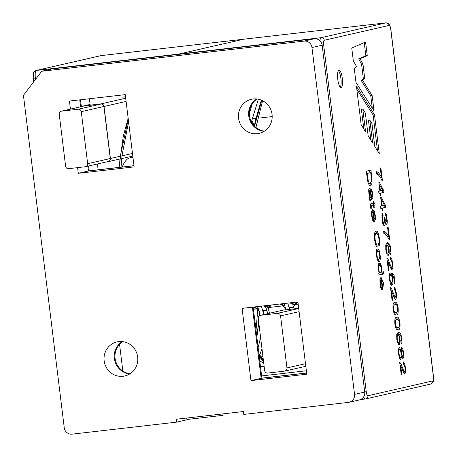 <?xml version="1.0" encoding="UTF-8"?>
<svg xmlns="http://www.w3.org/2000/svg" width="457" height="457" viewBox="0 0 457 457"><rect width="100%" height="100%" fill="white"/><g stroke="black" fill="none" stroke-linecap="round" stroke-linejoin="round"><path stroke-width="0.69" d="M176.79 422.119L176.436 419.229L243.427 411.529L243.781 414.419L348.457 402.383A7.283 7.021 -102.9 0 0 354.546 394.357L311.96 47.534A7.283 7.021 -102.9 0 0 304.099 41.107L41.713 71.269L23.438 95.353L64.248 427.729A7.283 7.021 -102.9 0 0 72.115 434.15L176.79 422.119L186.97 419.789L186.759 418.041M123.042 376.271A17.48 16.852 77.1 0 1 104.299 361.773A17.48 16.852 77.1 0 1 117.015 341.893A17.48 16.852 77.1 0 1 137.334 355.175A17.48 16.852 77.1 0 1 124.807 375.968A17.48 16.852 77.1 0 1 123.042 376.271M257.434 133.673A17.48 16.852 77.1 0 1 238.691 119.174A17.48 16.852 77.1 0 1 251.407 99.289A17.48 16.852 77.1 0 1 271.732 112.571A17.48 16.852 77.1 0 1 259.199 133.37A17.48 16.852 77.1 0 1 257.434 133.673M70.418 109.103L69.43 101.054L125.258 94.639L134.13 166.896L78.301 173.312L77.604 167.633M250.956 380.618L242.084 308.366L297.907 301.946L306.778 374.203L250.956 380.618L261.136 378.293L252.401 307.178L261.136 378.293L306.641 373.061L261.136 378.293L261.89 378.116L253.167 307.087M133.981 165.668L89.241 170.809L133.987 165.754L88.487 170.981L78.301 173.312M88.487 170.981L87.893 166.177L88.487 170.981M80.598 106.778L79.752 99.872L80.598 106.778M349.194 402.257L359.373 399.932A7.283 7.021 -102.9 0 0 364.726 392.032L322.145 45.203A7.283 7.021 -102.9 0 0 314.279 38.782L51.892 68.938L41.713 71.269M264.1 131.365A17.48 16.852 77.1 0 1 249.059 117.757A17.48 16.852 77.1 0 1 256.685 98.963A17.48 16.852 77.1 0 0 249.059 117.757A17.48 16.852 77.1 0 0 264.1 131.365M129.702 373.963A17.48 16.852 77.1 0 1 114.661 360.356A17.48 16.852 77.1 0 1 122.293 341.568A17.48 16.852 77.1 0 0 114.661 360.356A17.48 16.852 77.1 0 0 129.702 373.963M298.689 308.326L283.311 310.097A2.913 2.811 -102.9 0 0 282.746 310.223M106.824 161.847L107.983 161.715A2.913 2.811 -102.9 0 0 110.423 158.505L104.036 106.481A2.913 2.811 -102.9 0 0 100.888 103.91L84.139 105.835A2.913 2.811 -102.9 0 0 83.025 106.224M271.469 304.985L267.951 307.595L270.213 305.127M267.676 307.635L282.466 305.939M265.785 307.401L263.392 305.916M297.878 301.951L294.091 304.602L289.801 302.877M258.285 308.709L256.931 308.475L254.977 306.881M255.263 308.121L253.726 307.024M284.7 305.67L283.34 305.436L281.392 303.848M281.672 305.087L280.135 303.991M257.811 306.961L257.742 308.749M257.674 310.314L256.017 330.302M251.761 120.191L254.332 126.001M284.22 303.928L284.151 305.71M284.083 307.281L283.951 309.932M264.18 366.668L260.399 365.994M260.21 315.381L257.702 306.567M249.356 113.593L252.247 103.836M285.785 309.509L284.117 303.534M125.515 96.73L124.27 96.935M121.025 167.159L122.253 154.232L128.594 121.808M267.488 305.442L267.471 305.853M267.185 312.257L267.094 313.799M261.958 348.565L259.233 356.5M293.897 302.408L293.817 304.625M293.708 306.995L293.674 307.71M263.335 359.768L258.919 353.924M269.567 313.234L267.368 305.459M255.926 127.474L262.621 100.729M85.625 166.696L108.246 161.521A2.765 2.668 -102.9 0 0 110.28 158.522L103.893 106.498A2.765 2.668 -102.9 0 0 100.906 104.053L84.157 105.978A2.765 2.668 -102.9 0 0 83.877 106.03L61.255 111.2A2.765 2.668 -102.9 0 0 59.221 114.204L65.608 166.228A2.765 2.668 -102.9 0 0 68.596 168.667L85.345 166.742A2.765 2.668 -102.9 0 0 87.658 163.692L81.272 111.668A2.765 2.668 -102.9 0 0 78.284 109.229L61.535 111.154A2.765 2.668 -102.9 0 0 61.255 111.2M298.695 308.344L283.311 310.109A2.896 2.793 -102.9 0 0 283.02 310.16L260.393 315.336A2.896 2.793 -102.9 0 0 258.262 318.478L264.649 370.501A2.896 2.793 -102.9 0 0 267.779 373.061L284.528 371.135A2.896 2.793 -102.9 0 0 286.956 367.936L280.564 315.913A2.896 2.793 -102.9 0 0 277.433 313.359L260.69 315.284A2.896 2.793 -102.9 0 0 260.393 315.336M243.598 39.228L178.744 54.057A7.283 1.925 83.4 0 0 178.293 54.412A7.283 1.925 -96.6 0 1 178.744 54.057L243.598 39.228A7.283 1.925 -96.6 0 1 243.655 39.216A7.283 1.925 83.4 0 0 243.598 39.228L101.243 55.588L36.389 70.424L321.105 37.697L385.959 22.861L243.598 39.228M263.603 361.95A150.753 39.805 -96.6 0 1 263.192 362.881A150.753 39.805 83.4 0 0 263.603 361.95M261.467 366.354A150.753 39.805 -96.6 0 1 260.627 367.828A150.753 39.805 83.4 0 0 261.467 366.354M221.731 414.019A7.283 1.925 83.4 0 0 223.05 415.344A7.283 1.925 83.4 0 0 223.107 415.333A7.283 1.925 -96.6 0 1 223.05 415.344A7.283 1.925 -96.6 0 1 221.731 414.019M132.97 157.448L130.611 157.722A80.838 21.348 83.4 0 0 122.208 167.022M377.568 249.025L377.648 249.014C379.824 247.614 381.566 262.209 379.013 261.41C376.962 263.026 375.037 248.231 377.568 249.025M394.842 302.345L395.054 302.311C396.339 301.683 397.379 303.585 398.161 308.024C398.453 313.022 397.79 315.307 396.173 314.896C394.877 315.53 393.843 313.628 393.071 309.189C392.683 304.505 393.277 302.226 394.842 302.345M396.67 317.255L396.893 317.221C398.173 316.592 399.207 318.495 399.989 322.922C400.281 327.915 399.624 330.205 398.013 329.805C396.716 330.445 395.676 328.537 394.899 324.087C394.511 319.409 395.105 317.129 396.67 317.255M341.088 87.51A8.74 2.308 83.4 0 0 342.299 78.45A8.74 2.308 83.4 0 0 339.025 70.161A8.74 2.308 83.4 0 0 337.729 79.107A8.74 2.308 83.4 0 0 341.019 87.521A8.74 2.308 83.4 0 0 341.088 87.51M356.454 86.39L361.179 124.83L365.594 131.873L362.772 108.88L365.349 112.976L368.171 135.958L372.661 143.047L369.85 120.162L371.969 123.624L374.769 146.44L379.27 153.581L374.512 114.793L356.454 86.39M372.843 211.762C371.581 211.522 371.975 218.475 373.3 219.371L373.512 221.708L372.444 219.868L371.69 216.15L371.587 211.442L372.678 209.443L374.232 210.866L375.26 215.213L375.317 219.646L374.209 221.622L372.843 211.762L371.53 211.917M378.967 193.642L378.682 191.289L379.876 191.015L378.847 182.646L379.407 182.52L383.709 190.569L383.949 192.5L380.727 193.237L381.047 195.83L380.481 195.956L380.161 193.368L378.967 193.642M386.519 245.135L387.913 244.975L389.147 249.471L389.187 253.589L388.227 255.503L387.262 254.932L385.788 249.888L385.759 244.958L387.387 242.667L389.741 244.255L390.906 248.962L391.032 252.761L390.335 254.709L389.998 252.373C391.449 250.013 389.101 243.113 387.913 244.975L386.519 245.135L386.748 245.58M397.493 334.513L398.887 334.353L400.275 340.848L399.155 344.904L398.236 344.321L396.762 339.277L396.739 334.347L398.361 332.056L400.715 333.633L401.88 338.357L402.006 342.15L401.309 344.104L400.978 341.762C402.423 339.397 400.075 332.519 398.887 334.353L397.493 334.513L397.721 334.964M400.652 365.314L401.812 374.751L401.223 374.883L399.664 362.173L400.978 363.766L403.691 370.678L404.542 371.632L405.051 370.473L404.976 367.782L404.376 365.103L403.514 364.229L403.285 361.801L404.582 363.435L405.49 367.719L405.627 372.192L404.793 374.037L403.394 372.261L400.652 365.314L400.058 365.383M391.506 290.823L392.666 300.26L392.077 300.392L390.518 287.682L391.832 289.27L394.54 296.187L395.396 297.141L395.905 295.993L395.831 293.291L395.231 290.623L394.374 289.749L394.14 287.322L395.442 288.955L396.345 293.24L396.482 297.713L395.659 299.558L394.248 297.781L391.506 290.823L390.912 290.892M383.589 231.248C385.268 231.351 386.982 233.259 388.741 236.966L387.587 227.575L388.182 227.443L389.701 239.851L389.227 239.959C387.445 236.018 385.662 233.921 383.886 233.658L383.623 231.242M376.271 171.666C377.95 171.769 379.67 173.671 381.424 177.367L380.275 167.999L380.864 167.862L382.389 180.269L381.909 180.378C380.127 176.436 378.345 174.34 376.568 174.083L376.305 171.661M378.585 244.112L379.116 242.101L378.979 239L378.282 235.549L377.333 233.716L376.357 233.356L375.38 234.275L374.969 236.543L375.123 239.697L375.848 243.061L376.985 244.763L377.122 247.214L375.608 244.741L374.614 240.016L374.334 235.144L374.894 232.122L376.048 230.865L377.471 231.659L378.687 234.572L379.521 238.931L379.721 243.615L379.024 246.454L378.585 244.112M370.987 170.118L372.078 182.417L371.535 184.765L370.393 185.753L369.479 185.468L368.005 182.829L366.246 171.204L370.987 170.118M373.512 205.439C372.883 206.604 370.747 203.731 371.335 208.272L370.856 208.678C369.462 200.971 372.278 204.468 373.238 203.205L373.038 201.548L373.489 201.446L373.695 203.097L374.54 202.902L375.163 205.062L373.969 205.336L374.249 207.604L373.792 207.707L373.512 205.439L370.49 205.97M379.002 275.068L378.744 272.989L379.179 272.892L378.213 269.299L378.082 266.345L378.459 264.146L379.327 263.192L380.315 263.649L381.201 265.483L381.789 268.379L381.766 272.138L383.469 271.749L383.743 273.983L379.002 275.068M380.801 208.541L380.51 206.187L381.704 205.913L380.675 197.561L381.241 197.43L385.542 205.484L385.777 207.398L382.555 208.135L382.875 210.728L382.309 210.854L381.989 208.266L380.801 208.541M387.844 261.027L389.004 270.464L388.416 270.595L386.856 257.879L388.17 259.473L390.884 266.391L391.735 267.328L392.243 266.18L392.175 263.495L391.569 260.816L390.712 259.942L390.478 257.514L391.78 259.148L392.683 263.432L392.826 267.905L391.992 269.75L390.592 267.973L387.844 261.027L387.25 261.096M401.68 355.992L400.789 359.888L399.555 358.397L398.561 353.912L398.435 349.239L399.349 347.24L401.023 350.616L401.732 347.491L402.783 348.794L403.645 352.718L403.765 356.848L403.028 358.579L402.337 358.02L401.68 355.992L401.149 356.049M351.753 48.076L365.571 42.004L367.251 55.663L360.065 58.673L362.978 64.174L364.715 78.33L362.641 80.346L372.158 95.639L374.037 110.96L355.963 82.386L354.249 68.396L356.517 66.505L353.33 60.901L351.753 48.076M392.095 275.542L392.854 279.101L392.923 283.46L391.86 285.482L390.621 284.208L389.398 279.301L389.255 274.937L390.032 272.812L390.381 275.28L389.838 276.708L389.901 279.187L390.592 282.009L391.62 282.974L392.3 281.655L392.237 278.599L391.135 272.978L393.923 274.263L395.094 283.826L394.511 283.957L393.568 276.274L391.523 275.605M385.217 221.891L385.114 224.633L384.428 225.752L383.097 224.176L382.075 219.657L381.949 215.378L382.726 213.242L383.097 215.573L382.52 217.126L382.583 219.554L383.223 222.296L384.046 223.279L384.674 222.056L384.343 217.652L384.914 217.783L385.491 220.834L386.262 221.885L386.713 220.885L386.656 218.572L386.154 216.338L385.342 215.321L385.16 212.945L386.348 214.687L387.336 221.331L387.102 223.456L386.548 224.301L385.217 221.891L384.685 221.953M381.195 279.781C379.967 279.633 380.264 286.248 381.652 287.39L381.863 289.727L380.795 287.887L380.041 284.168L379.938 279.461L381.138 277.445L383.617 283.283L382.406 289.664L381.195 279.781L379.881 279.935M369.587 198.401L369.964 197.881L368.862 193.111L368.725 189.689L369.285 188.358L370.273 189.769L371.787 197.275L371.221 197.344L371.684 197.287C372.935 197.99 372.032 190.655 371.073 190.609L370.878 188.393C372.312 190.483 372.969 193.859 372.838 198.527L369.873 200.732L369.587 198.401M101.357 55.577A7.283 1.925 83.4 0 0 101.3 55.577L243.655 39.216A7.283 1.925 -96.6 0 1 243.712 39.211M368.188 183.371L368.736 183.417M366.537 173.546L367.102 173.483L368.462 181.777L369.227 182.983L370.13 183.257L371.227 182.052L371.478 179.635L370.724 172.655L366.525 173.454M369.61 170.432L369.896 172.746M370.627 183.046L369.656 185.593M370.724 172.655L367.102 173.483M373.146 203.068L373.769 205.222L372.581 205.547M370.793 208.335L371.335 208.272M373.232 203.154L373.695 203.097M373.769 205.222L375.163 205.062M372.569 205.496L373.969 205.336M373.786 207.661L374.249 207.604M375.208 233.498L374.46 233.773M375.477 231.202L376.871 233.401M375.671 244.912L376.985 244.763M379.681 265.477L379.59 265.494C377.899 264.82 378.807 273.612 380.304 272.675C382.206 273.8 381.298 264.38 379.681 265.477L378.19 265.654M382.069 271.909L382.343 274.143L378.984 274.914M378.733 263.62L379.75 265.471M381.012 272.223L381.766 272.138M382.343 274.143L383.743 273.983M376.357 172.358L379.07 175.659M380.63 177.459L380.692 177.973M380.395 177.487L381.424 177.367M381.886 180.326L382.389 180.269M384.011 205.387L384.383 207.558L381.167 208.358M384.143 205.644L385.542 205.484M384.383 207.558L385.777 207.398M381.161 208.295L382.555 208.135M382.303 210.791L382.875 210.728M380.784 208.403L381.989 208.266M384.508 205.273L381.526 199.743L382.269 205.787L384.508 205.273M380.955 199.806L381.526 199.743M381.698 205.85L382.269 205.787M383.674 231.939L386.365 235.218M387.942 237.057L388.004 237.554M387.719 237.08L388.741 236.966M389.204 239.908L389.701 239.851M391.483 267.379L391.209 269.162M387.193 260.633L387.37 261.078M388.41 270.533L389.004 270.464M395.145 297.187L394.871 298.975M390.855 290.423L391.026 290.875M392.072 300.329L392.666 300.26M400.292 357.448L400.018 359.333M398.715 347.943L399.378 349.685M401.143 348.405L401.714 349.942M402.434 356.117L402.229 357.808M400.492 350.679L401.023 350.616M402 349.913C400.92 349.782 401.732 356.586 402.726 356.169C403.514 353.912 403.268 351.827 402 349.913L400.606 350.073M399.607 349.662C398.258 349.599 399.264 358.128 400.526 357.483C401.903 357.614 400.886 349.005 399.607 349.662L398.224 349.822M404.291 371.678L404.017 373.455M400.001 364.92L400.178 365.372M401.217 374.82L401.812 374.751M364.229 42.592L365.851 55.823L358.665 58.833L361.584 64.334L363.321 78.49L361.247 80.506L370.764 95.799L372.284 108.183M365.851 55.823L367.251 55.663M358.665 58.833L360.065 58.673M361.584 64.334L362.978 64.174M363.321 78.49L364.715 78.33M361.247 80.506L362.641 80.346M370.764 95.799L372.158 95.639M398.841 342.499L398.395 344.521M397.876 332.25L399.572 334.387M397.978 334.941C396.527 334.895 397.23 342.864 398.801 342.504C400.435 342.79 399.321 334.353 398.018 334.93L396.625 335.09M391.592 282.98L391.158 285.077M391.203 273.812L392.523 274.423L392.7 275.839M389.215 275.411L390.381 275.28M392.523 274.423L393.923 274.263M394.505 283.894L395.094 283.826M386.896 242.861L388.593 244.992M387.005 245.546C385.525 245.546 386.285 253.624 387.867 253.109C389.421 253.281 388.393 245.003 387.005 245.546L385.588 245.712M383.857 223.273L383.606 225.215M385.925 221.931L385.742 223.502M381.921 215.71L383.097 215.573M384.383 217.846L384.914 217.783M382.183 190.489L382.549 192.66L379.339 193.46M382.315 190.729L383.709 190.569M382.549 192.66L383.949 192.5M379.333 193.397L380.727 193.237M380.475 195.893L381.047 195.83M378.956 193.505L380.161 193.368M382.68 190.375L379.693 184.845L380.435 190.889L382.68 190.375M379.121 184.908L379.693 184.845M379.864 190.952L380.435 190.889M380.458 277.873L381.481 279.815M382.343 287.23L382.223 288.15M380.675 287.504L381.652 287.39M381.686 279.793L382.595 287.202C383.903 287.116 382.972 279.456 381.686 279.793L381.201 279.85M382.109 287.253L382.595 287.202M372.101 209.86L373.129 211.802M373.992 219.211L373.866 220.125M372.324 219.486L373.3 219.371M373.335 211.774L374.243 219.183C375.58 219.154 374.563 211.317 373.335 211.774L372.849 211.831M373.757 219.24L374.243 219.183M371.512 197.31L371.13 199.475L369.77 199.898M368.742 189.535L369.119 190.82M369.29 191.512C369.502 195.71 370.147 197.67 371.233 197.39L369.907 190.997L369.633 190.74L369.29 191.512L368.713 191.58M369.667 197.578L371.233 197.39M377.516 150.793L373.112 114.953L356.814 89.309M363.835 129.068L361.373 109.04L362.772 108.88M370.907 140.276L368.456 120.322L369.85 120.162M373.112 114.953L374.512 114.793M340.276 87.19A8.74 2.308 83.4 0 0 340.922 78.735A8.74 2.308 83.4 0 0 338.374 70.652M397.167 319.632L396.973 319.672C394.231 318.209 395.516 329.503 397.721 327.389C399.092 327.709 399.675 326.252 399.481 323.013C398.955 320.168 398.184 319.043 397.167 319.632L394.791 320.168M395.619 327.52L397.721 327.389M396.19 317.432L397.87 319.666M398.687 327.023L397.322 329.748M393.911 304.888L392.969 305.253M393.791 312.617L395.796 312.491C399.315 313.216 397.144 302.277 395.305 304.728L395.139 304.756C392.712 304.151 392.934 312.685 395.796 312.491M394.351 302.528L396.042 304.756M396.859 312.114L395.476 314.844M377.288 259.279L378.727 259.113C380.601 259.348 379.613 250.67 377.888 251.316L376.488 251.476M376.979 249.425L377.973 251.304M378.859 259.09L378.276 261.17M377.853 251.321C376.174 251.013 376.945 259.513 378.727 259.113M306.63 372.975L261.89 378.116M89.241 170.809L88.647 166.005L89.241 170.809M81.357 106.607L80.518 99.78L81.357 106.607M130.051 373.746A17.48 16.852 77.1 0 1 115.415 360.185A17.48 16.852 77.1 0 1 122.705 341.613M264.443 131.148A17.48 16.852 77.1 0 1 249.813 117.586A17.48 16.852 77.1 0 1 257.097 99.009M364.726 392.032L354.546 394.357M322.145 45.203L311.96 47.534M314.279 38.782L304.099 41.107M260.69 315.284L283.014 310.143M110.423 158.505L132.479 153.461M104.036 106.481L126.092 101.437M100.888 103.91L125.698 98.238M121.848 97.21L125.521 96.787M84.139 105.835L90.109 104.47M270.224 306.401L268.368 309.092M266.642 310.423L265.757 310.754L262.541 310.309M296.633 303.368L292.166 307.715L288.955 307.275M266.797 305.522L265.837 307.418M263.118 310.566L262.689 310.823M258.925 310.988L254.315 306.955M293.205 302.488L292.246 304.385M289.532 307.527L289.104 307.789M285.334 307.955L280.724 303.922M259.427 312.725L259.21 315.936M258.702 322.036L256.765 336.409M263.74 363.069L259.782 360.95M263.809 314.553L261.37 306.144M251.396 121.893L258.359 99.22M289.367 308.692L287.784 303.111M119.18 167.371L120.277 156.22L128.268 119.174M263.592 310.72L263.438 313.336M260.581 337.375L258.148 347.634M290.229 302.831L290.212 303.225M290.001 307.681L289.955 308.561M263.375 360.099L259.142 355.757M267.756 313.651L265.454 305.676M254.532 126.206L261.764 100.317M84.157 105.978L61.535 111.154M100.906 104.053L78.284 109.229M103.893 106.498L81.272 111.668M110.28 158.522L87.658 163.692M305.493 363.698L286.956 367.936M299.101 311.674L280.564 315.913M298.712 308.492L277.433 313.359M100.951 55.64L101.3 55.577A7.283 1.925 83.4 0 0 101.243 55.588A2.913 2.811 77.1 0 0 100.951 55.64L36.097 70.475A2.913 2.811 -102.9 0 1 36.389 70.424A7.283 1.925 83.4 0 0 35.389 78.078L36.657 77.936M36.097 70.475C34.161 71.589 33.247 72.64 33.35 73.617L33.252 78.261L35.389 78.078L35.555 79.387M223.107 415.333L186.936 419.497L222.993 415.35M255.314 324.556L256.68 324.396M258.651 324.167L258.959 324.133M259.302 357.054L262.946 356.631M122.836 371.038L119.551 344.27M98.129 169.787L97.415 164M90.189 105.139L89.406 98.758M389.101 25.432A4.37 1.154 -96.6 0 1 390.769 29.511L433.35 376.334A4.37 1.154 -96.6 0 1 432.75 380.927L367.896 395.762A4.37 1.154 -96.6 0 1 366.234 391.683L323.653 44.86A4.37 1.154 -96.6 0 1 324.247 40.262L389.101 25.432A2.913 2.811 -102.9 0 0 385.959 22.861A7.283 1.925 -96.6 0 1 386.011 22.85A7.283 1.925 -96.6 0 1 386.096 22.85M365.349 398.984L360.579 399.532L365.406 398.984A7.283 1.925 -96.6 0 1 363.721 396.773M306.361 370.781L261.621 375.928M319.963 40.77A7.283 1.925 -96.6 0 1 321.105 37.697A2.913 2.811 77.1 0 1 324.247 40.262M432.75 380.927A2.913 2.811 77.1 0 1 430.614 384.091L365.76 398.921A2.913 2.811 -102.9 0 1 365.463 398.972A7.283 1.925 -96.6 0 1 365.406 398.984L365.76 398.921A2.913 2.811 -102.9 0 0 367.896 395.762M364.715 391.923L366.234 391.683M322.128 45.1L323.653 44.86M83.848 105.887L90.103 104.453M108.28 161.664L132.798 156.054M296.622 302.094L295.113 304.065L294.085 304.602L298.175 304.134M253.435 309.275L256.057 308.972M259.65 311.223L259.37 315.81M258.793 322.785L256.857 337.152M260.536 367.102L264.18 366.685M119.02 167.388L123.327 135.866L128.166 118.306M263.529 361.361L259.268 356.757M267.608 313.685L265.317 305.693M254.343 126.012L255.377 120.688L261.347 100.14M305.807 366.286L284.82 371.084M255.2 323.636L256.771 323.459M33.692 81.837L33.252 78.261M272.183 116.569L260.861 117.872M255.863 118.449L253.309 118.74M430.614 384.091C432.545 382.972 433.459 381.921 433.362 380.944L433.453 376.3L390.866 29.477C389.261 22.462 389.935 26.118 388.781 23.855L386.011 22.85L243.655 39.216M370.13 183.251L368.736 183.411M376.425 233.356L375.031 233.516M378.91 272.835L380.31 272.675M391.735 267.351L390.341 267.511M395.396 297.159L394.003 297.318M401.32 356.243L402.714 356.083M399.127 357.585L400.521 357.425M404.542 371.65L403.148 371.809M397.407 342.664L398.801 342.504M391.58 283.003L390.181 283.163M386.468 253.247L387.862 253.087M384.04 223.25L382.646 223.41M386.222 221.896L384.828 222.056M369.633 190.758L368.239 190.923M393.911 304.893L395.305 304.733"/></g></svg>
